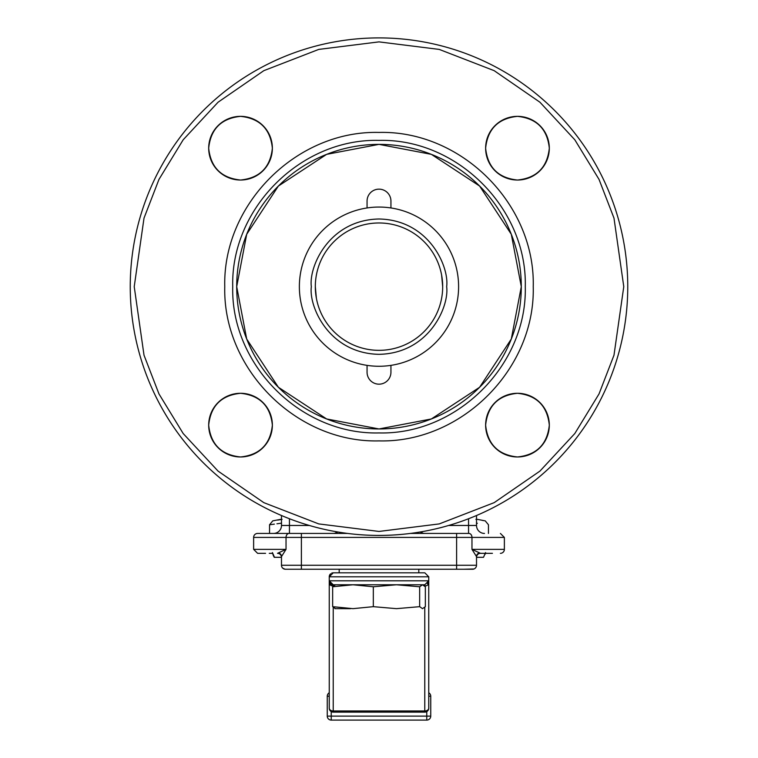 <?xml version="1.0" encoding="UTF-8"?>
<svg xmlns="http://www.w3.org/2000/svg" width="758" height="758" viewBox="0 0 758 758"><rect width="100%" height="100%" fill="white"/><g stroke="black" fill="none" stroke-linecap="round" stroke-linejoin="round"><path stroke-width="1.14" d="M333.037 585.934A3.98 2.814 180 0 1 329.247 583.129L329.247 708.161A3.98 3.98 0 0 0 333.226 712.141L424.774 712.141A3.98 3.98 0 0 0 428.753 708.161L428.753 583.129A3.98 2.814 180 0 1 424.963 585.934M424.85 572.83L428.753 576.81L428.753 583.129M329.247 583.129L329.247 580.799A3.98 3.98 0 0 0 333.226 584.778L329.247 580.799A3.98 3.98 0 0 0 333.226 584.778L424.774 584.778L424.774 585.64M424.774 572.83L333.226 572.83L329.247 576.81A3.98 3.98 0 0 1 330.564 573.853A3.98 3.98 0 0 0 329.247 576.81L329.247 580.799L428.753 580.799A3.98 3.98 0 0 1 427.436 583.755M424.774 607.793L424.774 710.976A3.98 2.814 0 0 0 428.753 708.161A3.98 3.98 0 0 1 424.774 712.141L424.774 710.976L333.226 710.976L333.226 607.793M428.753 580.799L424.774 584.778M329.247 708.161A3.98 2.814 0 0 0 333.226 710.976L333.226 712.141A3.98 3.98 0 0 1 329.247 708.161M333.226 572.83A3.98 3.98 0 0 0 331.644 573.162A3.98 3.98 0 0 1 333.226 572.83M475.92 519.372C488.19 521.343 488.19 521.343 475.92 519.372M476.517 519.173L484.608 520.765M483.216 520.547L482.638 520.462M281.474 519.476L277.693 520.092M282.08 519.372C269.81 521.343 269.81 521.343 282.08 519.372M476.517 523.153L477.369 523.276M476.403 523.134C492.302 525.303 492.302 525.303 476.403 523.134M476.517 520.755L476.517 522.139M281.483 520.765L281.483 522.091M281.483 523.153L276.945 523.787M274.368 524.129L272.785 524.346M272.747 524.346L269.545 524.773L272.766 520.86L281.483 519.173M281.597 523.134C265.745 525.303 265.745 525.303 281.597 523.134M269.279 553.331L272.548 553.331L272.728 554.098M273.202 555.396L273.922 556.637M274.5 557.31L272.435 552.582L274.197 557.31L281.483 557.31A3.98 3.98 0 0 0 277.504 553.331C251.258 553.331 251.258 553.331 277.504 553.331L286.031 549.351L281.483 556.58L281.483 565.269L301.39 565.269L301.39 533.433L257.606 533.433A3.98 3.98 0 0 0 253.627 537.413L286.031 537.413A3.98 3.07 -90 0 1 289.101 533.433M483.5 557.31L485.565 552.582L483.5 557.31L476.517 557.31A3.98 3.98 0 0 1 480.496 553.331L492.435 553.331M485.272 554.098L485.452 553.331L488.72 553.331M339.196 569.249L339.196 572.83M418.804 569.249L418.804 572.83M350.584 608.655L334.941 608.646M335.491 584.778L332.658 586.768L352.991 584.778L373.324 586.768L396.5 584.778L419.667 586.768L422.509 584.778L425.342 586.768L425.342 606.665L422.509 608.655L419.667 606.665L396.5 608.655L373.324 606.665L352.991 608.655L332.658 606.665L335.491 608.655M332.658 586.768L332.658 606.665M373.324 586.768L373.324 606.665M419.667 586.768L419.667 606.665M426.763 711.61L426.763 716.12L430.743 716.12L430.743 696.223A3.98 3.98 0 0 0 428.753 692.774A3.98 3.98 0 0 1 430.743 696.223L428.753 696.223M329.247 696.223L327.257 696.223A3.98 3.98 0 0 1 329.247 692.774A3.98 3.98 0 0 0 327.257 696.223L327.257 716.12L331.237 716.12L331.237 711.61M331.237 720.1L426.763 720.1L426.763 716.12L331.237 716.12L331.237 720.1A3.98 3.98 0 0 1 327.257 716.12A3.98 3.98 0 0 0 331.237 720.1M430.743 716.12A3.98 3.98 0 0 1 426.763 720.1A3.98 3.98 0 0 0 430.743 716.12M130.243 286.657A248.757 248.757 0 0 1 379 37.9A248.757 248.757 0 0 1 627.757 286.657A248.757 248.757 0 0 1 379 535.423A248.757 248.757 0 0 1 130.243 286.657A248.757 248.757 0 0 0 379 535.423A248.757 248.757 0 0 0 627.757 286.657M265.565 553.331L257.606 553.331L253.627 549.351L286.031 549.351L286.031 537.413L456.61 537.413L456.61 565.269L476.517 565.269L476.517 556.58L471.969 549.351L471.969 537.413L504.373 537.413L504.373 549.351A3.98 3.98 0 0 1 500.394 553.331M487.858 413.404A31.845 31.845 0 0 0 485.632 425.124C487.64 405.918 498.262 395.306 517.468 393.288C536.683 395.306 547.295 405.918 549.313 425.124A31.845 31.845 0 0 0 548.868 419.828M548.783 419.335A31.845 31.845 0 0 0 547.219 413.792M547.077 413.404A31.845 31.845 0 0 0 544.329 408.031M544.121 407.709A31.845 31.845 0 0 0 540.255 402.886M539.98 402.612A31.845 31.845 0 0 0 535.148 398.651M534.892 398.481A31.845 31.845 0 0 0 529.539 395.667M529.188 395.524A31.845 31.845 0 0 0 523.674 393.895M523.266 393.819A31.845 31.845 0 0 0 517.932 393.288M517.468 393.288A31.845 31.845 0 0 0 512.02 393.753M511.489 393.857A31.845 31.845 0 0 0 506.126 395.373M505.747 395.524A31.845 31.845 0 0 0 490.985 407.453M490.814 407.709A31.845 31.845 0 0 0 488 413.053M210.923 136.468A31.845 31.845 0 0 0 208.687 148.189C210.705 128.983 221.317 118.371 240.532 116.353C259.738 118.371 270.36 128.983 272.368 148.189A31.845 31.845 0 0 0 271.933 142.892M271.838 142.4A31.845 31.845 0 0 0 270.284 136.847M270.142 136.468A31.845 31.845 0 0 0 267.394 131.096M267.186 130.764A31.845 31.845 0 0 0 263.31 125.951M263.045 125.676A31.845 31.845 0 0 0 258.213 121.706M257.957 121.545A31.845 31.845 0 0 0 252.604 118.731M252.253 118.589A31.845 31.845 0 0 0 246.738 116.959M246.322 116.884A31.845 31.845 0 0 0 240.997 116.353M240.532 116.353A31.845 31.845 0 0 0 235.084 116.817M234.554 116.912A31.845 31.845 0 0 0 229.191 118.438M228.812 118.589A31.845 31.845 0 0 0 223.439 121.327M223.108 121.545A31.845 31.845 0 0 0 218.285 125.411M218.02 125.676A31.845 31.845 0 0 0 214.05 130.509M213.879 130.764A31.845 31.845 0 0 0 211.065 136.118M487.858 136.468A31.845 31.845 0 0 0 485.632 148.189C487.64 128.983 498.262 118.371 517.468 116.353C536.683 118.371 547.295 128.983 549.313 148.189A31.845 31.845 0 0 0 548.868 142.892M548.783 142.4A31.845 31.845 0 0 0 547.219 136.847M547.077 136.468A31.845 31.845 0 0 0 544.329 131.096M544.121 130.764A31.845 31.845 0 0 0 540.255 125.951M539.98 125.676A31.845 31.845 0 0 0 535.148 121.706M534.892 121.545A31.845 31.845 0 0 0 529.539 118.731M529.188 118.589A31.845 31.845 0 0 0 523.674 116.959M523.266 116.884A31.845 31.845 0 0 0 517.932 116.353M517.468 116.353A31.845 31.845 0 0 0 512.02 116.817M511.489 116.912A31.845 31.845 0 0 0 506.126 118.438M505.747 118.589A31.845 31.845 0 0 0 500.375 121.327M500.043 121.545A31.845 31.845 0 0 0 495.22 125.411M494.955 125.676A31.845 31.845 0 0 0 490.985 130.509M490.814 130.764A31.845 31.845 0 0 0 488 136.118M210.923 413.404A31.845 31.845 0 0 0 208.687 425.124C210.705 405.918 221.317 395.306 240.532 393.288C259.738 395.306 270.36 405.918 272.368 425.124A31.845 31.845 0 0 0 271.933 419.828M271.838 419.335A31.845 31.845 0 0 0 270.284 413.792M270.142 413.404A31.845 31.845 0 0 0 267.394 408.031M267.186 407.709A31.845 31.845 0 0 0 263.31 402.886M263.045 402.612A31.845 31.845 0 0 0 258.213 398.651M257.957 398.481A31.845 31.845 0 0 0 252.604 395.667M252.253 395.524A31.845 31.845 0 0 0 246.738 393.895M246.322 393.819A31.845 31.845 0 0 0 240.997 393.288M240.532 393.288A31.845 31.845 0 0 0 235.084 393.753M234.554 393.857A31.845 31.845 0 0 0 229.191 395.373M228.812 395.524A31.845 31.845 0 0 0 223.439 398.263M223.108 398.481A31.845 31.845 0 0 0 218.285 402.346M218.02 402.612A31.845 31.845 0 0 0 214.05 407.453M213.879 407.709A31.845 31.845 0 0 0 211.065 413.053M379 222.975L379.483 222.975M441.62 275.069L442.681 286.657A63.681 63.681 0 0 1 379 350.338A63.681 63.681 0 0 1 315.319 286.657A63.681 63.681 0 0 1 379 222.975A63.681 63.681 0 0 1 442.681 286.657M246.54 338.636A142.296 142.296 0 0 1 236.704 286.657L246.701 234.288L278.385 186.042L326.622 154.357L379 144.371L431.378 154.357L479.615 186.042L511.299 234.288L521.296 286.657L511.299 339.034L479.615 387.272L431.378 418.956L379 428.952L326.622 418.956L278.385 387.272L246.701 339.034L236.704 286.657A142.296 142.296 0 0 1 239.083 260.771M525.275 286.657C527.284 364.816 457.159 434.95 379 432.932C300.841 434.95 230.716 364.816 232.725 286.657C230.716 208.497 300.841 138.373 379 140.391C457.159 138.373 527.284 208.497 525.275 286.657M224.766 286.657C222.644 369.07 296.586 443.013 379 440.891C461.414 443.013 535.356 369.07 533.234 286.657C535.356 204.243 461.414 130.3 379 132.432C296.586 130.3 222.644 204.243 224.766 286.657M547.077 436.845A31.845 31.845 0 0 0 549.313 425.124C547.295 444.34 536.683 454.952 517.468 456.97C498.262 454.952 487.64 444.34 485.632 425.124A31.845 31.845 0 0 0 486.067 430.43M486.162 430.923A31.845 31.845 0 0 0 487.716 436.466M487.858 436.845A31.845 31.845 0 0 0 490.606 442.227M490.814 442.549A31.845 31.845 0 0 0 494.69 447.372M494.955 447.646A31.845 31.845 0 0 0 499.787 451.607M500.043 451.777A31.845 31.845 0 0 0 505.397 454.592M505.747 454.734A31.845 31.845 0 0 0 511.262 456.363M511.678 456.439A31.845 31.845 0 0 0 517.003 456.97M517.468 456.97A31.845 31.845 0 0 0 522.916 456.496M523.446 456.401A31.845 31.845 0 0 0 528.809 454.885M529.188 454.734A31.845 31.845 0 0 0 534.561 451.995M534.892 451.777A31.845 31.845 0 0 0 539.715 447.912M539.98 447.646A31.845 31.845 0 0 0 543.95 442.805M544.121 442.549A31.845 31.845 0 0 0 546.935 437.205M270.142 159.91A31.845 31.845 0 0 0 272.368 148.189C270.36 167.404 259.738 178.016 240.532 180.034C221.317 178.016 210.705 167.404 208.687 148.189A31.845 31.845 0 0 0 209.132 153.486M209.217 153.988A31.845 31.845 0 0 0 210.781 159.531M210.923 159.91A31.845 31.845 0 0 0 213.671 165.291M213.879 165.614A31.845 31.845 0 0 0 217.745 170.436M218.02 170.711A31.845 31.845 0 0 0 222.852 174.672M223.108 174.842A31.845 31.845 0 0 0 228.461 177.656M228.812 177.798A31.845 31.845 0 0 0 234.326 179.419M234.734 179.504A31.845 31.845 0 0 0 240.068 180.025M240.532 180.034A31.845 31.845 0 0 0 245.98 179.561M246.511 179.466A31.845 31.845 0 0 0 251.874 177.941M252.253 177.798A31.845 31.845 0 0 0 257.625 175.051M257.957 174.842A31.845 31.845 0 0 0 262.78 170.976M263.045 170.711A31.845 31.845 0 0 0 267.015 165.869M267.186 165.614A31.845 31.845 0 0 0 270 160.26M547.077 159.91A31.845 31.845 0 0 0 549.313 148.189C547.295 167.404 536.683 178.016 517.468 180.034C498.262 178.016 487.64 167.404 485.632 148.189A31.845 31.845 0 0 0 486.067 153.486M486.162 153.988A31.845 31.845 0 0 0 487.716 159.531M487.858 159.91A31.845 31.845 0 0 0 490.606 165.291M490.814 165.614A31.845 31.845 0 0 0 494.69 170.436M494.955 170.711A31.845 31.845 0 0 0 499.787 174.672M500.043 174.842A31.845 31.845 0 0 0 505.397 177.656M505.747 177.798A31.845 31.845 0 0 0 511.262 179.419M511.678 179.504A31.845 31.845 0 0 0 517.003 180.025M517.468 180.034A31.845 31.845 0 0 0 522.916 179.561M523.446 179.466A31.845 31.845 0 0 0 528.809 177.941M529.188 177.798A31.845 31.845 0 0 0 534.561 175.051M534.892 174.842A31.845 31.845 0 0 0 539.715 170.976M539.98 170.711A31.845 31.845 0 0 0 543.95 165.869M544.121 165.614A31.845 31.845 0 0 0 546.935 160.26M270.142 436.845A31.845 31.845 0 0 0 272.368 425.124C270.36 444.34 259.738 454.952 240.532 456.97C221.317 454.952 210.705 444.34 208.687 425.124A31.845 31.845 0 0 0 209.132 430.43M209.217 430.923A31.845 31.845 0 0 0 210.781 436.466M210.923 436.845A31.845 31.845 0 0 0 213.671 442.227M213.879 442.549A31.845 31.845 0 0 0 217.745 447.372M218.02 447.646A31.845 31.845 0 0 0 222.852 451.607M223.108 451.777A31.845 31.845 0 0 0 228.461 454.592M228.812 454.734A31.845 31.845 0 0 0 234.326 456.363M234.734 456.439A31.845 31.845 0 0 0 240.068 456.97M240.532 456.97A31.845 31.845 0 0 0 245.98 456.496M246.511 456.401A31.845 31.845 0 0 0 251.874 454.885M252.253 454.734A31.845 31.845 0 0 0 257.625 451.995M257.957 451.777A31.845 31.845 0 0 0 262.78 447.912M263.045 447.646A31.845 31.845 0 0 0 267.015 442.805M267.186 442.549A31.845 31.845 0 0 0 270 437.205M379 350.338L378.517 350.338M316.38 298.245L315.319 286.657M422.746 531.548L421.221 532.59M336.779 532.59L335.254 531.548M333.984 533.395L335.036 533.225M337.803 531.983A7.959 7.959 0 0 1 333.226 533.433M281.483 515.506L281.483 525.474A7.959 7.959 0 0 1 273.524 533.433A7.959 7.959 0 0 0 281.483 525.474L289.442 525.474L289.442 518.737M456.61 533.433L456.61 537.413L471.969 537.413A3.98 3.07 -90 0 0 468.899 533.433C510.153 533.433 510.153 533.433 468.899 533.433L410.4 533.433M347.6 533.433L301.39 533.433M423.703 533.357L423.229 533.281M468.558 518.737L468.558 525.474L476.517 525.474A7.959 7.959 0 0 0 484.476 533.433A7.959 7.959 0 0 1 476.517 525.474L476.517 515.506M424.774 533.433A7.959 7.959 0 0 1 420.197 531.983M282.696 568.13L285.027 569.23M473.987 568.974L463.887 569.249M285.463 569.249A3.98 3.98 0 0 1 281.483 565.269A3.98 3.98 0 0 0 285.463 569.249L472.537 569.249A3.98 3.98 0 0 0 476.517 565.269A3.98 3.98 0 0 1 472.537 569.249M278.897 552.97A3.98 3.856 180 0 1 281.483 556.58M504.373 549.351L471.969 549.351L480.496 553.331M476.517 556.58A3.98 3.856 180 0 1 479.103 552.97M511.46 234.686A142.296 142.296 0 0 1 518.917 312.552M518.832 312.988A142.296 142.296 0 0 1 511.299 339.034M511.157 339.404A142.296 142.296 0 0 1 498.101 364.522M497.892 364.835A142.296 142.296 0 0 1 431.378 418.956M430.98 419.117A142.296 142.296 0 0 1 405.104 426.536M404.44 426.659A142.296 142.296 0 0 1 379 428.952M378.507 428.952A142.296 142.296 0 0 1 353.105 426.574M352.678 426.498A142.296 142.296 0 0 1 326.622 418.956M326.253 418.814A142.296 142.296 0 0 1 301.134 405.757M300.822 405.549A142.296 142.296 0 0 1 278.385 387.272M278.101 386.997A142.296 142.296 0 0 1 259.899 364.522M259.681 364.181A142.296 142.296 0 0 1 246.701 339.034M367.061 207.957A79.599 79.599 0 0 1 458.599 286.657A79.599 79.599 0 0 1 390.939 365.365L390.939 372.235A11.938 11.938 0 0 1 379 384.173A11.938 11.938 0 0 1 367.061 372.235L367.061 365.365A79.599 79.599 0 0 1 367.061 207.957L367.061 201.088A11.938 11.938 0 0 1 379 189.149A11.938 11.938 0 0 1 390.939 201.088L390.939 207.957M239.168 260.335A142.296 142.296 0 0 1 246.701 234.288M246.843 233.909A142.296 142.296 0 0 1 259.899 208.801M260.108 208.488A142.296 142.296 0 0 1 278.385 186.042M278.669 185.767A142.296 142.296 0 0 1 301.134 167.565M301.485 167.338A142.296 142.296 0 0 1 326.622 154.357M327.02 154.206A142.296 142.296 0 0 1 352.896 146.787M353.56 146.664A142.296 142.296 0 0 1 379 144.371M379.493 144.371A142.296 142.296 0 0 1 404.895 146.749M405.322 146.825A142.296 142.296 0 0 1 431.378 154.357M431.747 154.509A142.296 142.296 0 0 1 456.866 167.565M457.178 167.764A142.296 142.296 0 0 1 479.615 186.042M479.899 186.326A142.296 142.296 0 0 1 498.101 208.801M498.319 209.142A142.296 142.296 0 0 1 511.299 234.288M390.939 365.365A79.599 79.599 0 0 1 367.061 365.365M333.226 585.64L333.226 584.778M329.247 576.81L428.753 576.81M134.223 286.657L144.011 218.124L158.972 179.4L183.18 139.794L218.048 102.235L263.812 70.674L318.748 49.412L379 41.88L439.252 49.412L494.188 70.674L539.952 102.235L574.82 139.794L599.028 179.4L613.989 218.124L623.777 286.657L613.989 355.199L599.028 393.923L574.82 433.529L539.952 471.088L494.188 502.639L439.252 523.911L379 531.443L318.748 523.911L263.812 502.639L218.048 471.088L183.18 433.529L158.972 393.923L144.011 355.199L134.223 286.657M309.349 525.474L289.442 525.474L289.442 533.433M468.558 533.433L468.558 525.474L448.651 525.474M343.706 532.902A7.959 3.316 -90 0 1 342.512 533.433M415.488 533.433A7.959 3.316 90 0 1 414.294 532.902M301.39 569.249L301.39 565.269L456.61 565.269L456.61 569.249M446.661 286.657C449.38 306.45 429.085 353.399 379 354.327C328.915 353.399 308.62 306.45 311.339 286.657C308.62 266.873 328.915 219.924 379 218.996C429.085 219.924 449.38 266.873 446.661 286.657M488.455 533.433L488.455 524.773L485.234 520.86M269.545 533.433L269.545 524.773M504.373 537.413L500.394 533.433M253.627 549.351L253.627 537.413"/></g></svg>
